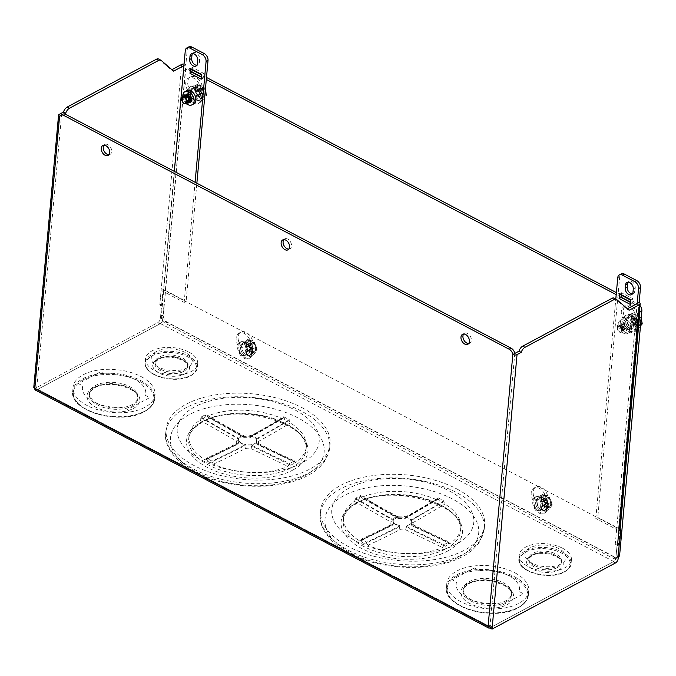 <?xml version="1.0" encoding="UTF-8"?>
<svg xmlns="http://www.w3.org/2000/svg" width="676" height="676" viewBox="0 0 676 676"><rect width="100%" height="100%" fill="white"/><g stroke="black" fill="none" stroke-linecap="round" stroke-linejoin="round"><path stroke-width="0.51" stroke-dasharray="3.38 2.54" d="M468.705 343.493A5.611 3.752 -118.2 0 0 469.803 343.188A5.611 3.752 -118.2 0 0 471.214 338.482A5.611 3.752 -118.2 0 0 467.589 333.479A5.611 3.752 -118.2 0 0 464.497 333.293A5.611 3.752 -118.2 0 0 463.635 334.045M109.013 154.686A5.611 3.752 -118.2 0 0 110.12 154.381A5.611 3.752 -118.2 0 0 111.532 149.675A5.611 3.752 -118.2 0 0 107.898 144.672A5.611 3.752 -118.2 0 0 104.814 144.495A5.611 3.752 -118.2 0 0 103.952 145.239M288.855 249.089A5.611 3.752 -118.2 0 0 289.962 248.785A5.611 3.752 -118.2 0 0 291.373 244.078A5.611 3.752 -118.2 0 0 287.739 239.076A5.611 3.752 -118.2 0 0 284.655 238.898A5.611 3.752 -118.2 0 0 283.793 239.642M193.851 103.859A7.487 5.002 61.8 0 1 189.736 103.622A7.487 5.002 61.8 0 1 184.894 96.947A7.487 5.002 61.8 0 1 186.779 90.668M186.982 104.036A7.487 5.002 61.8 0 1 182.824 96.186M626.449 319.545A7.487 5.002 -118.2 0 0 622.334 319.3A7.487 5.002 -118.2 0 0 620.45 325.579A7.487 5.002 -118.2 0 0 625.292 332.254A7.487 5.002 -118.2 0 0 629.407 332.491A7.487 5.002 -118.2 0 0 631.291 326.212A7.487 5.002 -118.2 0 0 626.449 319.545M623.449 333.234A7.487 5.002 61.8 0 1 618.608 326.567A7.487 5.002 61.8 0 1 620.492 320.289A7.487 5.002 61.8 0 1 624.607 320.525A7.487 5.002 61.8 0 1 629.449 327.201A7.487 5.002 61.8 0 1 627.565 333.479A7.487 5.002 61.8 0 1 623.449 333.234M161.758 303.718L163.051 289.582L161.082 290.638L159.798 304.775L161.758 303.718L164.006 304.901L162.637 319.993L615.895 557.92A2.991 1.589 -62.3 0 1 613.707 561.511L492.289 626.601L613.208 561.773L615.456 562.956M538.062 502.42A4.487 3 -118.2 0 0 534.344 504.457A4.487 3 -118.2 0 0 537.369 510.042A4.487 3 -118.2 0 0 541.087 507.997A4.487 3 -118.2 0 0 538.062 502.42M243.014 347.54A4.487 3 -118.2 0 0 239.287 349.576A4.487 3 -118.2 0 0 242.312 355.162A4.487 3 -118.2 0 0 246.039 353.117A4.487 3 -118.2 0 0 243.014 347.54M163.051 289.582L619.647 529.257M619.52 544.003L617.273 542.828L615.895 557.92M35.389 390.111A2.991 1.589 117.7 0 0 36.546 390.001L160.44 323.584A2.991 1.589 117.7 0 0 162.637 319.993M474.282 567.975L452.202 579.814L456.528 582.078A31.806 16.613 5.2 0 0 497.054 603.355L501.381 605.628L523.461 593.79L519.134 591.517A31.806 16.613 5.2 0 0 478.608 570.248L474.282 567.975M104.873 374.065L100.547 371.792L78.467 383.63L82.793 385.903A31.806 16.613 5.2 0 0 123.319 407.172L127.637 409.445L149.717 397.606L145.399 395.333A31.806 16.613 5.2 0 0 104.873 374.065M530.026 547.78A20.576 10.748 5.2 0 0 531.987 563.125A20.576 10.748 5.2 0 0 560.936 564.004A20.576 10.748 5.2 0 0 558.976 548.658A20.576 10.748 5.2 0 0 530.026 547.78M349.238 488.021A71.276 37.239 5.2 0 0 356.032 541.172A71.276 37.239 5.2 0 0 456.3 544.222A71.276 37.239 5.2 0 0 449.506 491.072A71.276 37.239 5.2 0 0 349.238 488.021M194.688 406.893A71.276 37.239 5.2 0 0 201.482 460.043A71.276 37.239 5.2 0 0 301.75 463.094A71.276 37.239 5.2 0 0 294.956 409.943A71.276 37.239 5.2 0 0 194.688 406.893M156.291 351.605A20.576 10.748 5.2 0 0 158.252 366.95A20.576 10.748 5.2 0 0 187.201 367.829A20.576 10.748 5.2 0 0 185.241 352.483A20.576 10.748 5.2 0 0 156.291 351.605M488.08 626.432L490.041 625.385L492.289 626.559M637.181 303.541L616.622 529.426L595.826 518.509L597.787 517.453L619.706 276.636A5.611 3.752 61.8 0 1 621.269 273.907M595.826 518.509L615.802 299.02M632.406 293.916A5.146 3.439 -118.2 0 0 633.513 293.637A5.146 3.439 -118.2 0 0 634.95 291.128L635.237 287.951A5.146 3.439 -118.2 0 0 633.235 282.678A5.146 3.439 -118.2 0 0 628.942 281.393A5.146 3.439 -118.2 0 0 628.097 282.162M624.379 323.069A4.487 3 61.8 0 1 627.404 328.654A4.487 3 61.8 0 1 623.686 330.699A4.487 3 61.8 0 1 620.661 325.114A4.487 3 61.8 0 1 624.379 323.069M630.328 304.437L632.288 303.38L632.719 298.615L621.481 292.716L621.303 294.702M621.481 292.716L619.52 293.773M632.719 298.615L630.759 299.671M630.505 302.451L632.288 303.38M628.181 321.032A4.487 3 -118.2 0 0 624.463 323.077A4.487 3 -118.2 0 0 627.489 328.654A4.487 3 -118.2 0 0 631.207 326.618A4.487 3 -118.2 0 0 628.181 321.032M619.605 529.697A2.991 1.563 5.2 0 0 618.582 528.37L597.787 517.453M614.112 298.133A5.611 2.974 -62.3 0 1 614.408 298.336L626.88 309.059L627.413 308.771M626.88 309.059L629.128 310.242M616.622 529.426L615.278 544.197L617.239 543.141L615.954 557.286A3.743 1.986 -62.3 0 1 613.208 561.773M62.707 114.236A5.611 3.752 -118.2 0 0 61.533 115.503L36.665 388.725L489.923 626.652L514.791 353.43M617.239 543.141L619.208 544.172M615.278 544.197L617.526 545.38M184.058 64.059A2.991 1.563 -174.8 0 1 185.883 64.558L165.324 290.443A2.991 1.563 5.2 0 0 161.116 290.317L159.773 305.087L161.733 304.039L160.449 318.176A3.743 1.986 -62.3 0 1 157.702 322.672L34.814 388.548L36.783 387.458L34.535 386.275A2.991 1.563 5.2 0 0 33.8 387.187M174.298 171.366L163.364 291.5L184.159 302.417L186.12 301.361L196.868 183.221M184.159 302.417L195.085 182.283M188.807 46.898A5.611 3.752 -118.2 0 0 187.244 49.627L185.883 64.558L183.923 65.614M192.533 53.531A5.146 3.439 61.8 0 1 193.387 52.762A5.146 3.439 61.8 0 1 197.671 54.046A5.146 3.439 61.8 0 1 199.682 59.319L199.395 62.496A5.146 3.439 61.8 0 1 197.958 65.006A5.146 3.439 61.8 0 1 196.843 65.285M192.626 92.401A4.487 3 61.8 0 1 195.651 97.986A4.487 3 61.8 0 1 191.925 100.023A4.487 3 61.8 0 1 188.9 94.446A4.487 3 61.8 0 1 192.626 92.401M192.204 69.467L192.39 67.473L203.628 73.38L203.197 78.146L201.414 77.208M165.324 290.443L186.12 301.361M201.228 79.193L203.197 78.146M190.429 68.529L192.39 67.473M201.668 74.428L203.628 73.38M190.531 102.237A4.487 3 61.8 0 1 188.122 102.059A4.487 3 61.8 0 1 185.283 98.299A4.487 3 61.8 0 1 186.069 94.479M173.614 71.141L171.366 69.958L171.907 69.67M158.598 59.023A5.611 2.974 -62.3 0 1 158.902 59.234L171.366 69.958M34.358 388.21L59.285 114.329M163.364 291.5L162.02 306.27L163.981 305.222L162.696 319.359A3.743 1.986 -62.3 0 1 159.95 323.846L36.546 390.001L34.822 389.089M163.981 305.222L161.733 304.039M162.02 306.27L159.773 305.087M59.564 116.559L64.423 113.957M192.161 69.941L190.15 68.884A5.611 3.752 -118.2 0 0 187.066 68.698A5.611 3.752 -118.2 0 0 185.503 71.436L163.33 315.109A5.611 3.752 -118.2 0 0 167.107 322.089L615.033 557.21A5.611 3.752 -118.2 0 0 618.117 557.396A5.611 3.752 -118.2 0 0 618.312 557.278M191.984 71.926L188.19 69.932A5.611 3.752 -118.2 0 0 185.106 69.755A5.611 3.752 -118.2 0 0 183.542 72.484L161.361 316.165A5.611 3.752 -118.2 0 0 165.147 323.145L613.064 558.266A5.611 3.752 -118.2 0 0 616.157 558.444A5.611 3.752 -118.2 0 0 617.72 555.714L620.027 530.28M639.631 309.633A5.611 3.752 -118.2 0 0 636.108 305.053L630.539 302.13M621.075 297.161L616.208 294.609M206.315 79.447L201.44 76.887M639.995 305.594A5.611 3.752 -118.2 0 0 638.076 304.006L630.716 300.144M621.261 295.175L616.385 292.615M206.493 77.461L201.625 74.901M626.153 319.334L625.934 321.768A5.146 3.439 -118.2 0 0 629.398 328.164A5.146 3.439 -118.2 0 0 633.657 325.824L633.877 323.39A9.819 6.566 -118.2 0 0 635.305 322.917A9.819 6.566 -118.2 0 0 636.446 311.163A9.819 6.566 -118.2 0 0 626.027 305.603A9.819 6.566 -118.2 0 0 626.153 319.334L624.193 320.39A9.819 6.566 61.8 0 1 624.058 306.659A9.819 6.566 61.8 0 1 634.485 312.211A9.819 6.566 61.8 0 1 633.344 323.973A9.819 6.566 61.8 0 1 631.916 324.446L631.697 326.871A5.146 3.439 61.8 0 1 627.438 329.212A5.146 3.439 61.8 0 1 623.973 322.815L624.193 320.39M633.877 323.39L631.916 324.446M536.034 500.722L535.814 503.147A5.146 3.439 -118.2 0 0 539.287 509.543A5.146 3.439 -118.2 0 0 543.546 507.203L543.766 504.778A9.819 6.566 -118.2 0 0 545.186 504.304A9.819 6.566 -118.2 0 0 546.335 492.542A9.819 6.566 -118.2 0 0 535.907 486.99A9.819 6.566 -118.2 0 0 536.034 500.722L534.074 501.769A9.819 6.566 61.8 0 1 533.947 488.038A9.819 6.566 61.8 0 1 544.374 493.598A9.819 6.566 61.8 0 1 543.225 505.352A9.819 6.566 61.8 0 1 541.806 505.825L541.586 508.259A5.146 3.439 61.8 0 1 537.319 510.6A5.146 3.439 61.8 0 1 533.854 504.203L534.074 501.769M543.766 504.778L541.806 505.825M240.986 345.842L240.766 348.267A5.146 3.439 -118.2 0 0 244.23 354.663A5.146 3.439 -118.2 0 0 248.489 352.323L248.709 349.898A9.819 6.566 -118.2 0 0 250.137 349.424A9.819 6.566 -118.2 0 0 251.278 337.662A9.819 6.566 -118.2 0 0 240.85 332.11A9.819 6.566 -118.2 0 0 240.986 345.842L239.017 346.889A9.819 6.566 61.8 0 1 238.89 333.158A9.819 6.566 61.8 0 1 249.317 338.718A9.819 6.566 61.8 0 1 248.168 350.472A9.819 6.566 61.8 0 1 246.748 350.954L246.529 353.379A5.146 3.439 61.8 0 1 242.27 355.72A5.146 3.439 61.8 0 1 238.797 349.323L239.017 346.889M248.709 349.898L246.748 350.954M190.598 90.702L190.37 93.136A5.146 3.439 -118.2 0 0 193.843 99.533A5.146 3.439 -118.2 0 0 198.102 97.192L198.321 94.758A9.819 6.566 -118.2 0 0 199.75 94.285A9.819 6.566 -118.2 0 0 200.89 82.531A9.819 6.566 -118.2 0 0 190.463 76.971A9.819 6.566 -118.2 0 0 190.598 90.702L188.629 91.759A9.819 6.566 61.8 0 1 188.503 78.027A9.819 6.566 61.8 0 1 198.93 83.579A9.819 6.566 61.8 0 1 197.781 95.341A9.819 6.566 61.8 0 1 196.361 95.815L196.141 98.24A5.146 3.439 61.8 0 1 191.874 100.58A5.146 3.439 61.8 0 1 188.41 94.184L188.629 91.759M198.321 94.758L196.361 95.815M620.137 326.102C623.399 329.922 623.213 331.933 619.588 332.136L617.94 330.539L617.213 328.604L618.337 324.843A4.487 3 -118.2 0 0 617.627 325.486L617.18 328.375L619.951 332.448C623.678 332.507 623.965 330.437 620.813 326.229L617.746 326.331L617.94 330.539M618.337 324.843L621.624 325.317L623.492 322.452L623.314 323.669L622.376 323.889L625.123 330.184L621.396 324.412L624.142 330.708L620.416 324.936L623.162 331.232L619.436 325.469L622.173 331.755L620.982 326.339C618.295 325.215 617.146 326.263 617.534 329.482M623.314 323.669L622.258 323.956L624.996 330.243L621.278 324.48L624.016 330.767L620.289 325.004L623.035 331.299L619.309 325.528L622.055 331.823L620.864 326.407L621.624 325.317M629.195 327.083L632.702 325.198L629.863 317.635L626.356 319.511L629.195 327.083L634.713 329.972L638.862 328.021L640.459 326.331M632.702 325.198L638.862 328.021L634.713 329.972L638.609 325.942L640.595 324.877M629.863 317.635L629.939 316.841L626.432 318.717L630.328 314.686L635.837 317.585L638.676 325.148L640.662 324.083M635.947 325.401A6.084 4.064 -118.2 0 0 639.293 325.604A6.084 4.064 -118.2 0 0 640.823 320.5A6.084 4.064 -118.2 0 0 636.893 315.075A6.084 4.064 -118.2 0 0 633.547 314.881A6.084 4.064 -118.2 0 0 632.018 319.985A6.084 4.064 -118.2 0 0 635.947 325.401M636.648 315.21A6.084 4.064 61.8 0 1 640.578 320.627A6.084 4.064 61.8 0 1 639.048 325.731A6.084 4.064 61.8 0 1 635.702 325.536A6.084 4.064 61.8 0 1 631.773 320.111A6.084 4.064 61.8 0 1 633.302 315.016A6.084 4.064 61.8 0 1 636.648 315.21M641.144 318.81L639.918 316.419L636.412 318.303M635.837 317.585L639.352 315.7L639.918 316.419M629.939 316.841L633.192 312.887L629.677 314.771L633.835 312.811L639.175 315.472L640.223 316.79M635.744 322.089L636.868 322.672L639.327 321.362L638.203 320.77L635.744 322.089L634.485 319.756L636.936 318.447L638.203 320.77M639.209 322.629L636.758 323.948L635.634 323.356L638.085 322.038L639.209 322.629L639.327 321.362M638.085 322.038L637.054 321.979L634.08 324.21L634.603 323.297L635.634 323.356M634.08 324.21L633.961 325.477L636.42 324.159L636.53 322.891M635.296 323.576L632.837 324.886L632.956 323.618L635.406 322.3L635.296 323.576L636.42 324.159M635.406 322.3L634.147 319.976L631.697 321.294L632.956 323.618M631.697 321.294L630.573 320.703L633.023 319.385L634.147 319.976M636.936 318.447L637.054 317.171L635.93 316.579L635.812 317.855L632.837 320.078L631.815 320.018L635.296 318.768L635.812 317.855M634.265 318.709L633.142 318.117L633.023 319.385M633.142 318.117L630.691 319.427L631.815 320.018M633.361 319.165L633.48 317.897L634.603 318.489L634.485 319.756M635.93 316.579L633.48 317.897M637.054 317.171L634.603 318.489M632.668 316.588A7.014 4.69 -118.2 0 0 628.815 316.36A7.014 4.69 -118.2 0 0 627.049 322.241A7.014 4.69 -118.2 0 0 631.587 328.502A7.014 4.69 -118.2 0 0 635.44 328.722A7.014 4.69 -118.2 0 0 637.206 322.841A7.014 4.69 -118.2 0 0 632.668 316.588M630.421 329.127A7.014 4.69 61.8 0 1 625.883 322.866A7.014 4.69 61.8 0 1 627.649 316.985A7.014 4.69 61.8 0 1 631.502 317.213A7.014 4.69 61.8 0 1 636.04 323.466A7.014 4.69 61.8 0 1 634.274 329.347A7.014 4.69 61.8 0 1 630.421 329.127M631.68 315.303A9.261 6.185 -118.2 0 0 626.584 315.008A9.261 6.185 -118.2 0 0 624.252 322.773A9.261 6.185 -118.2 0 0 630.243 331.029A9.261 6.185 -118.2 0 0 635.339 331.333A9.261 6.185 -118.2 0 0 637.671 323.559A9.261 6.185 -118.2 0 0 631.68 315.303M630.514 315.929A9.261 6.185 -118.2 0 0 625.418 315.633A9.261 6.185 -118.2 0 0 623.086 323.398A9.261 6.185 -118.2 0 0 629.077 331.654A9.261 6.185 -118.2 0 0 634.173 331.95A9.261 6.185 -118.2 0 0 636.505 324.184A9.261 6.185 -118.2 0 0 630.514 315.929M193.64 98.451L197.147 96.567L203.307 99.38L199.8 101.265L203.307 99.38L206.56 95.434L206.645 94.437L206.56 95.443L203.054 97.31L199.158 101.341L193.066 97.733L190.801 90.88L194.308 89.004L196.572 95.848L193.066 97.733M197.147 96.567L196.572 95.848M194.308 89.004L194.384 88.21L190.869 90.085L194.764 86.055L200.282 88.953L203.121 96.516L206.628 94.64L204.363 87.787L200.856 89.671M200.392 96.769A6.084 4.064 -118.2 0 0 203.738 96.964A6.084 4.064 -118.2 0 0 205.267 91.868A6.084 4.064 -118.2 0 0 201.33 86.444A6.084 4.064 -118.2 0 0 197.992 86.249A6.084 4.064 -118.2 0 0 196.463 91.353A6.084 4.064 -118.2 0 0 200.392 96.769M201.085 86.579A6.084 4.064 61.8 0 1 205.022 91.995A6.084 4.064 61.8 0 1 203.493 97.099A6.084 4.064 61.8 0 1 200.147 96.905A6.084 4.064 61.8 0 1 196.217 91.48A6.084 4.064 61.8 0 1 197.747 86.384A6.084 4.064 61.8 0 1 201.085 86.579M204.667 88.15L203.62 86.841L204.667 88.15M200.282 88.953L203.789 87.069L198.279 84.179L194.384 88.21M198.279 84.179L194.122 86.139L198.279 84.179M200.189 93.457L201.313 94.04L203.763 92.73L202.639 92.139L200.189 93.457L198.93 91.125L201.38 89.815L202.639 92.139M203.653 93.998L201.194 95.316L200.071 94.724L202.53 93.406L203.653 93.998L203.763 92.73M202.53 93.406L201.499 93.347L200.975 94.26L198.524 95.578L199.048 94.665L200.071 94.724M198.524 95.578L198.406 96.845L200.856 95.527L200.975 94.26M199.733 94.944L197.282 96.254L197.4 94.986L199.851 93.668L199.733 94.944L200.856 95.527M199.851 93.668L198.592 91.344L196.141 92.663L197.4 94.986M196.141 92.663L195.018 92.071L197.468 90.753L198.592 91.344M201.38 89.815L201.499 88.539L200.375 87.948L200.257 89.224L197.282 91.446L196.251 91.387L199.733 90.136L200.257 89.224M198.71 90.069L197.586 89.486L197.468 90.753M197.586 89.486L195.127 90.795L196.251 91.387M197.806 90.533L197.916 89.266L199.04 89.857L198.93 91.125M200.375 87.948L197.916 89.266M201.499 88.539L199.04 89.857M181.616 99.744L183.272 102.972M185.427 97.707C182.74 96.584 181.59 97.631 181.971 100.851M189.939 102.456L185.494 98.375L187.928 93.82L190.125 92.375L190.345 93.449L187.759 95.037L185.739 97.944M185.739 97.978L187.379 100.707M186.246 104.036L183.323 96M187.979 103.513L183.965 100.606L184.303 95.468M188.959 102.98L184.945 100.082L185.283 94.944M197.113 87.956A7.014 4.69 -118.2 0 0 193.251 87.728A7.014 4.69 -118.2 0 0 191.485 93.609A7.014 4.69 -118.2 0 0 196.023 99.871A7.014 4.69 -118.2 0 0 199.885 100.09A7.014 4.69 -118.2 0 0 201.651 94.209A7.014 4.69 -118.2 0 0 197.113 87.956M194.857 100.496A7.014 4.69 61.8 0 1 190.319 94.234A7.014 4.69 61.8 0 1 192.085 88.353A7.014 4.69 61.8 0 1 195.947 88.581A7.014 4.69 61.8 0 1 200.485 94.834A7.014 4.69 61.8 0 1 198.719 100.716A7.014 4.69 61.8 0 1 194.857 100.496M196.116 86.672A9.261 6.185 -118.2 0 0 191.029 86.376A9.261 6.185 -118.2 0 0 188.697 94.141A9.261 6.185 -118.2 0 0 194.688 102.397A9.261 6.185 -118.2 0 0 199.775 102.693A9.261 6.185 -118.2 0 0 202.107 94.927A9.261 6.185 -118.2 0 0 196.116 86.672M194.95 87.297A9.261 6.185 -118.2 0 0 189.863 87.001A9.261 6.185 -118.2 0 0 187.531 94.767A9.261 6.185 -118.2 0 0 193.522 103.022A9.261 6.185 -118.2 0 0 198.617 103.318A9.261 6.185 -118.2 0 0 200.941 95.553A9.261 6.185 -118.2 0 0 194.95 87.297M552.005 505.445L552.089 504.448L551.996 505.462L548.49 507.33L544.602 511.36L548.751 509.4L552.005 505.445M539.085 508.462L542.591 506.586L548.751 509.4L544.602 511.36L538.51 507.744L536.313 500.105L539.566 496.15L543.073 494.274L539.828 498.22L536.313 500.105M542.591 506.586L542.017 505.868L538.51 507.744M536.245 500.899L539.752 499.015L542.017 505.868M539.752 499.015L539.828 498.22M545.836 506.789A6.084 4.064 -118.2 0 0 549.174 506.983A6.084 4.064 -118.2 0 0 550.712 501.879A6.084 4.064 -118.2 0 0 546.774 496.463A6.084 4.064 -118.2 0 0 543.436 496.268A6.084 4.064 -118.2 0 0 541.898 501.364A6.084 4.064 -118.2 0 0 545.836 506.789M546.529 496.598A6.084 4.064 61.8 0 1 550.467 502.014A6.084 4.064 61.8 0 1 548.929 507.118A6.084 4.064 61.8 0 1 545.591 506.915A6.084 4.064 61.8 0 1 541.653 501.499A6.084 4.064 61.8 0 1 543.191 496.395A6.084 4.064 61.8 0 1 546.529 496.598M548.566 506.535L546.301 499.682L549.808 497.806L552.072 504.651L548.566 506.535M550.103 498.17L549.064 496.86L550.103 498.17M543.715 494.19L549.233 497.088L545.726 498.972L540.208 496.074L543.073 494.274M545.633 503.468L546.757 504.059L549.208 502.741L548.084 502.158L545.633 503.468L544.374 501.144L546.825 499.826L548.084 502.158M549.089 504.017L546.639 505.327L545.515 504.744L547.966 503.426L549.089 504.017L549.208 502.741M547.966 503.426L546.943 503.367L543.969 505.589L544.484 504.676L545.515 504.744M543.969 505.589L543.85 506.865L546.301 505.547L546.419 504.279M545.177 504.955L542.727 506.273L542.845 504.997L545.295 503.688L545.177 504.955L546.301 505.547M545.295 503.688L544.036 501.364L541.586 502.674L542.845 504.997M540.572 500.815L541.696 501.406L544.155 500.088L543.031 499.496L540.572 500.815M544.155 500.088L545.177 500.147L545.701 499.234L542.727 501.465L541.696 501.406M543.25 500.553L543.36 499.285L544.484 499.868L546.943 498.558L545.819 497.967L545.701 499.234M545.819 497.967L543.36 499.285M546.825 499.826L546.943 498.558M543.031 499.496L542.913 500.772L544.036 501.364M542.558 497.967A7.014 4.69 -118.2 0 0 538.696 497.747A7.014 4.69 -118.2 0 0 536.93 503.628A7.014 4.69 -118.2 0 0 541.468 509.881A7.014 4.69 -118.2 0 0 545.329 510.11A7.014 4.69 -118.2 0 0 547.095 504.228A7.014 4.69 -118.2 0 0 542.558 497.967M540.301 510.507A7.014 4.69 61.8 0 1 535.764 504.254A7.014 4.69 61.8 0 1 537.53 498.373A7.014 4.69 61.8 0 1 541.392 498.592A7.014 4.69 61.8 0 1 545.929 504.845A7.014 4.69 61.8 0 1 544.163 510.735A7.014 4.69 61.8 0 1 540.301 510.507M541.56 496.691A9.261 6.185 -118.2 0 0 536.474 496.387A9.261 6.185 -118.2 0 0 534.141 504.161A9.261 6.185 -118.2 0 0 540.132 512.416A9.261 6.185 -118.2 0 0 545.219 512.712A9.261 6.185 -118.2 0 0 547.552 504.947A9.261 6.185 -118.2 0 0 541.56 496.691M540.394 497.316A9.261 6.185 -118.2 0 0 535.308 497.012A9.261 6.185 -118.2 0 0 532.975 504.786A9.261 6.185 -118.2 0 0 538.966 513.042A9.261 6.185 -118.2 0 0 544.053 513.337A9.261 6.185 -118.2 0 0 546.385 505.572A9.261 6.185 -118.2 0 0 540.394 497.316M244.028 353.582L247.534 351.706L253.694 354.52L250.188 356.404L253.694 354.52L256.948 350.565L257.032 349.568L256.948 350.582L253.441 352.45L249.545 356.48L243.453 352.864L241.188 346.019L244.695 344.135L246.96 350.988L243.453 352.864M247.534 351.706L246.96 350.988M244.695 344.135L244.771 343.34L241.264 345.225L244.509 341.27L248.016 339.394L244.771 343.34M250.779 351.909A6.084 4.064 -118.2 0 0 254.125 352.103A6.084 4.064 -118.2 0 0 255.655 347.008A6.084 4.064 -118.2 0 0 251.717 341.583A6.084 4.064 -118.2 0 0 248.379 341.388A6.084 4.064 -118.2 0 0 246.85 346.484A6.084 4.064 -118.2 0 0 250.779 351.909M251.472 341.718A6.084 4.064 61.8 0 1 255.41 347.134A6.084 4.064 61.8 0 1 253.88 352.238A6.084 4.064 61.8 0 1 250.534 352.044A6.084 4.064 61.8 0 1 246.605 346.619A6.084 4.064 61.8 0 1 248.134 341.515A6.084 4.064 61.8 0 1 251.472 341.718M253.508 351.655L257.015 349.771L254.751 342.926L251.244 344.802L253.441 352.45M255.055 343.29L254.007 341.98L255.055 343.29M248.667 339.31L254.176 342.208L250.669 344.092L245.151 341.194L248.016 339.394M250.458 349.864L252.917 348.546L251.886 348.486L248.912 350.709L249.436 349.796L250.458 349.864M248.912 350.709L248.793 351.985L251.252 350.667L251.362 349.399M250.128 350.075L247.669 351.393L247.788 350.117L250.238 348.808L250.128 350.075L251.252 350.667M250.238 348.808L248.979 346.484L246.529 347.794L247.788 350.117M246.529 347.794L245.405 347.202L247.855 345.892L248.979 346.484M245.515 345.935L246.639 346.526L249.098 345.208L247.974 344.616L245.515 345.935M249.098 345.208L250.12 345.267L250.644 344.354L247.669 346.585L246.639 346.526M250.576 348.588L251.7 349.179L254.151 347.861L253.027 347.278L250.576 348.588L249.317 346.264L251.768 344.946L253.027 347.278M251.768 344.946L251.886 343.678L250.762 343.087L250.644 344.354M247.974 344.616L247.855 345.892M252.917 348.546L254.041 349.137L254.151 347.861M250.762 343.087L248.303 344.405L249.436 344.997L249.317 346.264M251.886 343.678L249.436 344.997M247.5 343.087A7.014 4.69 -118.2 0 0 243.639 342.867A7.014 4.69 -118.2 0 0 241.873 348.748A7.014 4.69 -118.2 0 0 246.41 355.001A7.014 4.69 -118.2 0 0 250.272 355.23A7.014 4.69 -118.2 0 0 252.038 349.348A7.014 4.69 -118.2 0 0 247.5 343.087M245.253 355.627A7.014 4.69 61.8 0 1 240.715 349.374A7.014 4.69 61.8 0 1 242.473 343.493A7.014 4.69 61.8 0 1 246.334 343.712A7.014 4.69 61.8 0 1 250.872 349.974A7.014 4.69 61.8 0 1 249.106 355.855A7.014 4.69 61.8 0 1 245.253 355.627M246.503 341.811A9.261 6.185 -118.2 0 0 241.416 341.507A9.261 6.185 -118.2 0 0 239.084 349.281A9.261 6.185 -118.2 0 0 245.075 357.536A9.261 6.185 -118.2 0 0 250.162 357.832A9.261 6.185 -118.2 0 0 252.494 350.067A9.261 6.185 -118.2 0 0 246.503 341.811M245.346 342.436A9.261 6.185 -118.2 0 0 240.25 342.132A9.261 6.185 -118.2 0 0 237.918 349.906A9.261 6.185 -118.2 0 0 243.909 358.162A9.261 6.185 -118.2 0 0 249.005 358.457A9.261 6.185 -118.2 0 0 251.328 350.692A9.261 6.185 -118.2 0 0 245.346 342.436M160.66 369.307A16.368 8.551 -174.8 0 1 155.091 362.074A16.368 8.551 -174.8 0 1 164.995 355.238A16.368 8.551 -174.8 0 1 182.131 357.798A16.368 8.551 -174.8 0 1 187.7 365.04A16.368 8.551 -174.8 0 1 177.796 371.868A16.368 8.551 -174.8 0 1 160.66 369.307M188.781 352.027A26.187 13.681 -174.8 0 1 197.688 363.603A26.187 13.681 -174.8 0 1 181.844 374.529A26.187 13.681 -174.8 0 1 154.432 370.44A26.187 13.681 -174.8 0 1 145.526 358.855A26.187 13.681 -174.8 0 1 161.37 347.929A26.187 13.681 -174.8 0 1 188.781 352.027M534.395 565.491A16.368 8.551 -174.8 0 1 528.835 558.249A16.368 8.551 -174.8 0 1 538.738 551.422A16.368 8.551 -174.8 0 1 555.866 553.982A16.368 8.551 -174.8 0 1 561.435 561.224A16.368 8.551 -174.8 0 1 551.532 568.051A16.368 8.551 -174.8 0 1 534.395 565.491M562.517 548.202A26.187 13.681 -174.8 0 1 571.423 559.787A26.187 13.681 -174.8 0 1 555.579 570.713A26.187 13.681 -174.8 0 1 528.167 566.615A26.187 13.681 -174.8 0 1 519.261 555.038A26.187 13.681 -174.8 0 1 535.105 544.112A26.187 13.681 -174.8 0 1 562.517 548.202M83.258 379.811A40.433 21.125 -174.8 0 1 140.143 381.543A40.433 21.125 -174.8 0 1 143.996 411.692A40.433 21.125 -174.8 0 1 87.111 409.969A40.433 21.125 -174.8 0 1 83.258 379.811M97.741 403.656A24.319 12.709 -174.8 0 1 89.46 392.908A24.319 12.709 -174.8 0 1 104.18 382.76A24.319 12.709 -174.8 0 1 129.631 386.562A24.319 12.709 -174.8 0 1 137.904 397.319A24.319 12.709 -174.8 0 1 123.184 407.467A24.319 12.709 -174.8 0 1 97.741 403.656M141.039 376.566A41.16 21.505 -174.8 0 1 155.041 394.759A41.16 21.505 -174.8 0 1 130.138 411.929A41.16 21.505 -174.8 0 1 87.069 405.499A41.16 21.505 -174.8 0 1 73.067 387.297A41.16 21.505 -174.8 0 1 97.969 370.127A41.16 21.505 -174.8 0 1 141.039 376.566M456.993 575.994A40.433 21.125 -174.8 0 1 513.878 577.718A40.433 21.125 -174.8 0 1 517.731 607.876A40.433 21.125 -174.8 0 1 460.846 606.144A40.433 21.125 -174.8 0 1 456.993 575.994M471.476 599.84A24.319 12.709 -174.8 0 1 463.204 589.092A24.319 12.709 -174.8 0 1 477.915 578.943A24.319 12.709 -174.8 0 1 503.367 582.746A24.319 12.709 -174.8 0 1 511.639 593.494A24.319 12.709 -174.8 0 1 496.928 603.643A24.319 12.709 -174.8 0 1 471.476 599.84M514.782 572.741A41.16 21.505 -174.8 0 1 528.776 590.942A41.16 21.505 -174.8 0 1 503.873 608.113A41.16 21.505 -174.8 0 1 460.804 601.674A41.16 21.505 -174.8 0 1 446.802 583.481A41.16 21.505 -174.8 0 1 471.704 566.302A41.16 21.505 -174.8 0 1 514.782 572.741M302.045 407.696A82.311 43.011 -174.8 0 1 330.04 444.081A82.311 43.011 -174.8 0 1 280.236 478.431A82.311 43.011 -174.8 0 1 194.096 465.561A82.311 43.011 -174.8 0 1 166.093 429.167A82.311 43.011 -174.8 0 1 215.897 394.818A82.311 43.011 -174.8 0 1 302.045 407.696M207.608 461.294L210.413 462.773L211.96 461.919L212.027 461.125L206.408 458.176L207.608 461.294L206.417 458.92L205.876 459.849L204.955 459.722A58.93 30.792 -174.8 0 1 188.959 435.986A58.93 30.792 -174.8 0 1 199.902 420.176L201.161 417.852L202.166 418.757L201.076 417.819L201.144 417.024L206.053 414.396A931.629 622.52 -118.2 0 0 243.732 435.8L243.664 436.569L207.27 416.222A58.93 30.792 -174.8 0 1 281.884 418.486L283.033 418.478L283.54 417.582L284.866 419.88L283.692 416.746A928.824 491.917 -62.3 0 1 250.526 436.003L250.458 436.78L243.664 436.569L243.875 437.034L206.442 416.23L243.664 437.389M206.053 414.396L204.625 417.438L202.166 418.757M204.625 417.438L205.977 415.182M283.692 416.746L289.311 419.695L289.235 420.497L287.68 421.351L284.866 419.88M289.311 419.695A928.824 491.917 -62.3 0 1 256.145 438.952L253.855 437.195L250.526 436.003M243.732 435.8L238.822 438.428L238.332 440.414L239.22 442.805L239.287 442.028L241.585 443.777L244.906 444.977A928.824 491.917 -62.3 0 1 212.027 461.125M241.636 443.202A9.354 4.884 -174.8 0 1 238.451 439.07A9.354 4.884 -174.8 0 1 244.112 435.167A9.354 4.884 -174.8 0 1 253.906 436.628A9.354 4.884 -174.8 0 1 257.083 440.769A9.354 4.884 -174.8 0 1 251.421 444.673A9.354 4.884 -174.8 0 1 241.636 443.202M283.616 417.548L249.664 437.211A11.247 5.873 5.2 0 0 243.875 437.034M250.458 436.78L249.664 437.211A931.612 493.395 117.7 0 0 281.884 418.486M243.681 437.389L249.664 437.211M201.144 417.024A931.629 622.52 -118.2 0 0 238.822 438.428M201.076 417.819L238.755 439.197L238.332 440.414L238.451 439.07M238.755 439.197L236.499 440.989L199.902 420.176M236.499 440.989A11.247 5.873 5.2 0 0 236.896 444.056L238.442 443.853L239.22 442.805C234.099 445.535 219.911 452.776 206.417 458.92L206.341 458.97M239.287 442.028A928.824 491.917 -62.3 0 1 206.408 458.176M213.405 464.158A931.612 493.395 -62.3 0 0 245.337 448.492L244.839 445.754L251.633 445.966L251.7 445.188L256.61 442.56A931.629 622.52 -118.2 0 0 294.567 460.855L289.666 463.491L288.01 466.423A58.93 30.792 -174.8 0 1 213.405 464.158L212.036 461.869L244.839 445.754L244.906 444.977M251.7 445.188A931.629 622.52 -118.2 0 0 289.666 463.491M289.59 464.277L290.663 465.206L291.897 464.556L293.114 463.897L294.499 461.649L261.68 445.957L256.542 443.329L256.61 442.56M257.252 444.521L256.077 439.73L289.159 420.531L290.325 422.923A58.93 30.792 -174.8 0 1 306.329 446.667A58.93 30.792 -174.8 0 1 295.387 462.477L257.252 444.521L294.406 461.598L293.114 463.897M256.145 438.952L256.964 442.112L257.083 440.769M211.96 461.919L210.413 462.773M245.337 448.492A11.247 5.873 5.2 0 0 251.134 448.67L251.633 445.966L290.663 465.206M294.499 461.649L294.567 460.855M258.502 444.715A11.247 5.873 5.2 0 0 258.114 441.648L256.415 440.718M289.235 420.497L287.68 421.351M456.596 488.816A82.311 43.011 -174.8 0 1 484.599 525.21A82.311 43.011 -174.8 0 1 434.786 559.559A82.311 43.011 -174.8 0 1 348.647 546.681A82.311 43.011 -174.8 0 1 320.652 510.295A82.311 43.011 -174.8 0 1 370.456 475.946A82.311 43.011 -174.8 0 1 456.596 488.816M362.159 542.422L360.967 540.048L360.426 540.969L359.505 540.851A58.93 30.792 -174.8 0 1 343.509 517.115A58.93 30.792 -174.8 0 1 354.452 501.305L355.72 498.981L356.717 499.885L355.627 498.947L355.703 498.153L360.604 495.525A931.629 622.52 -118.2 0 0 398.282 516.929L393.381 519.557L392.883 521.542L393.77 523.934L393.838 523.156A928.824 491.917 -62.3 0 1 360.959 539.304L362.159 542.422L364.972 543.901L365.944 543.986L366.586 542.997L365.995 543.96L364.972 543.901M360.604 495.525L359.176 498.567L356.717 499.885M359.176 498.567L360.621 496.353L361.829 497.35A58.93 30.792 -174.8 0 1 436.434 499.615L437.592 499.606L438.09 498.711L439.417 501.009L438.242 497.874A928.824 491.917 -62.3 0 1 405.085 517.132L405.008 517.909L398.215 517.698L360.536 496.311M398.215 518.517L360.992 497.359L398.426 518.162L398.282 516.929M438.242 497.874L443.862 500.823L443.786 501.626L442.231 502.479L439.417 501.009M443.862 500.823A928.824 491.917 -62.3 0 1 410.704 520.081L408.405 518.323L405.085 517.132M355.627 498.947L393.305 520.326L392.883 521.542L393.01 520.199A9.354 4.884 -174.8 0 1 398.671 516.295A9.354 4.884 -174.8 0 1 408.456 517.757A9.354 4.884 -174.8 0 1 411.633 521.897A9.354 4.884 -174.8 0 1 405.98 525.801A9.354 4.884 -174.8 0 1 396.187 524.331A9.354 4.884 -174.8 0 1 393.01 520.199M393.838 523.156L396.136 524.897L399.457 526.105A928.824 491.917 -62.3 0 1 366.586 542.253L360.959 539.304M438.166 498.668L404.223 518.34A11.247 5.873 5.2 0 0 398.426 518.162L398.215 517.698L398.426 518.162M405.008 517.909L404.223 518.34A931.612 493.395 117.7 0 0 436.434 499.615M398.232 518.517L404.223 518.34M355.703 498.153A931.629 622.52 -118.2 0 0 393.381 519.557M393.305 520.326L391.049 522.117L354.452 501.305M391.049 522.117A11.247 5.873 5.2 0 0 391.446 525.184L392.993 524.982L393.77 523.934C388.649 526.663 374.462 533.905 360.967 540.048L360.891 540.099M367.955 545.287A931.612 493.395 -62.3 0 0 399.896 529.621L399.389 526.874L406.183 527.086L406.259 526.317L411.16 523.68A931.629 622.52 -118.2 0 0 449.126 541.983L444.216 544.619L442.56 547.552A58.93 30.792 -174.8 0 1 367.955 545.287L366.586 542.997L399.389 526.874L399.457 526.105M406.259 526.317A931.629 622.52 -118.2 0 0 444.216 544.619M444.14 545.405L445.214 546.335L446.456 545.684L447.664 545.025L449.05 542.777L416.239 527.086L411.092 524.458L411.16 523.68M411.811 525.649L410.628 520.858L443.709 501.66L444.884 504.051A58.93 30.792 -174.8 0 1 460.88 527.795A58.93 30.792 -174.8 0 1 449.937 543.597L411.811 525.649L448.965 542.727L447.664 545.025M410.704 520.081L411.515 523.232L411.633 521.897M366.51 543.048L366.586 542.253M399.896 529.621A11.247 5.873 5.2 0 0 405.685 529.798L406.183 527.086L445.214 546.335M449.05 542.777L449.126 541.983M413.061 525.843A11.247 5.873 5.2 0 0 412.664 522.768L410.966 521.847M443.786 501.626L442.231 502.479M160.44 323.584L613.707 561.511M36.665 388.725L489.923 626.652M619.706 276.636L617.746 277.692M634.95 291.128L632.99 292.184M633.277 289.007L635.237 287.951M618.582 528.37L639.141 302.485M614.408 298.336L616.656 299.519M618.202 558.46L615.954 557.286M187.244 49.627L185.275 50.683M181.667 64.431L161.116 290.317M199.395 62.496L197.426 63.552M197.722 60.375L199.682 59.319M158.902 59.234L161.15 60.409M159.95 323.846L157.702 322.672M160.449 318.176L162.696 319.359M161.361 316.165L163.33 315.109M183.542 72.484L185.503 71.436M188.19 69.932L190.15 68.884M636.108 305.053L638.076 304.006M618.489 555.292L617.72 555.714M613.064 558.266L615.033 557.21M165.147 323.145L167.107 322.089M641.608 323.576L641.685 323.01C642.242 320.348 640.671 317.441 636.961 314.281C633.049 313.436 631.105 314.501 631.147 317.475L634.671 325.393L641.363 324.463M632.136 324.48L628.621 326.364M195.592 88.843C195.034 91.505 196.615 94.412 200.316 97.564C204.236 98.409 206.172 97.352 206.129 94.378C206.687 91.716 205.107 88.809 201.406 85.649C197.485 84.804 195.55 85.869 195.592 88.843M187.835 94.505L187.759 95.037M541.037 498.863C540.479 501.516 542.059 504.423 545.76 507.583C549.681 508.428 551.616 507.363 551.574 504.389C552.131 501.736 550.551 498.82 546.85 495.669C542.929 494.824 540.994 495.888 541.037 498.863M245.98 343.983C245.422 346.636 247.002 349.543 250.711 352.703C254.624 353.548 256.559 352.483 256.517 349.509C257.074 346.856 255.503 343.949 251.793 340.788C247.872 339.943 245.937 341.008 245.98 343.983M184.97 373.836A18.438 9.633 5.2 0 0 183.213 360.088A18.438 9.633 5.2 0 0 157.271 359.302A18.438 9.633 5.2 0 0 159.029 373.051A18.438 9.633 5.2 0 0 184.97 373.836M183.559 371.445A16.368 8.551 5.2 0 0 187.565 366.476A16.368 8.551 5.2 0 0 181.996 359.235A16.368 8.551 5.2 0 0 158.97 358.542A16.368 8.551 5.2 0 0 154.965 363.511A16.368 8.551 5.2 0 0 160.533 370.744A16.368 8.551 5.2 0 0 183.559 371.445M190.928 375.366A26.187 13.681 5.2 0 0 197.341 367.414A26.187 13.681 5.2 0 0 188.435 355.838A26.187 13.681 5.2 0 0 151.593 354.723A26.187 13.681 5.2 0 0 145.179 362.674A26.187 13.681 5.2 0 0 154.086 374.25A26.187 13.681 5.2 0 0 190.928 375.366M190.26 375.839A25.392 13.266 5.2 0 0 187.835 356.903A25.392 13.266 5.2 0 0 152.117 355.821A25.392 13.266 5.2 0 0 154.542 374.757A25.392 13.266 5.2 0 0 190.26 375.839M558.706 570.02A18.438 9.633 5.2 0 0 556.948 556.272A18.438 9.633 5.2 0 0 531.015 555.486A18.438 9.633 5.2 0 0 532.773 569.234A18.438 9.633 5.2 0 0 558.706 570.02M557.294 567.629A16.368 8.551 5.2 0 0 561.3 562.66A16.368 8.551 5.2 0 0 555.731 555.418A16.368 8.551 5.2 0 0 532.705 554.717A16.368 8.551 5.2 0 0 528.7 559.686A16.368 8.551 5.2 0 0 534.268 566.927A16.368 8.551 5.2 0 0 557.294 567.629M564.671 571.55A26.187 13.681 5.2 0 0 571.076 563.598A26.187 13.681 5.2 0 0 562.17 552.022A26.187 13.681 5.2 0 0 525.328 550.898A26.187 13.681 5.2 0 0 518.914 558.849A26.187 13.681 5.2 0 0 527.821 570.434A26.187 13.681 5.2 0 0 564.671 571.55M563.995 572.023A25.392 13.266 5.2 0 0 561.57 553.086A25.392 13.266 5.2 0 0 525.852 552.005A25.392 13.266 5.2 0 0 528.277 570.933A25.392 13.266 5.2 0 0 563.995 572.023M133.299 408.49A26.474 13.833 5.2 0 0 130.772 388.751A26.474 13.833 5.2 0 0 93.533 387.618A26.474 13.833 5.2 0 0 96.06 407.358A26.474 13.833 5.2 0 0 133.299 408.49M131.828 406.073A24.319 12.709 5.2 0 0 137.777 398.688A24.319 12.709 5.2 0 0 129.505 387.931A24.319 12.709 5.2 0 0 95.291 386.892A24.319 12.709 5.2 0 0 89.342 394.277A24.319 12.709 5.2 0 0 97.614 405.034A24.319 12.709 5.2 0 0 131.828 406.073M140.684 380.512A41.16 21.505 -174.8 0 1 154.686 398.713A41.16 21.505 -174.8 0 1 144.605 411.202A41.16 21.505 -174.8 0 1 86.705 409.445A41.16 21.505 -174.8 0 1 72.712 391.252A41.16 21.505 -174.8 0 1 82.785 378.754A41.16 21.505 -174.8 0 1 140.684 380.512M507.034 604.674A26.474 13.833 5.2 0 0 504.507 584.926A26.474 13.833 5.2 0 0 467.268 583.802A26.474 13.833 5.2 0 0 469.795 603.541A26.474 13.833 5.2 0 0 507.034 604.674M505.563 602.248A24.319 12.709 5.2 0 0 511.512 594.872A24.319 12.709 5.2 0 0 503.24 584.115A24.319 12.709 5.2 0 0 469.034 583.075A24.319 12.709 5.2 0 0 463.077 590.461A24.319 12.709 5.2 0 0 471.349 601.209A24.319 12.709 5.2 0 0 505.563 602.248M514.419 576.696A41.16 21.505 -174.8 0 1 528.421 594.888A41.16 21.505 -174.8 0 1 518.34 607.386A41.16 21.505 -174.8 0 1 460.449 605.628A41.16 21.505 -174.8 0 1 446.447 587.436A41.16 21.505 -174.8 0 1 456.52 574.938A41.16 21.505 -174.8 0 1 514.419 576.696M292.97 470.006A60.924 31.831 5.2 0 0 287.165 424.579A60.924 31.831 5.2 0 0 201.465 421.976A60.924 31.831 5.2 0 0 207.27 467.403A60.924 31.831 5.2 0 0 292.97 470.006M291.618 467.64A58.93 30.792 5.2 0 0 306.051 449.743A58.93 30.792 5.2 0 0 285.999 423.691A58.93 30.792 5.2 0 0 203.104 421.173A58.93 30.792 5.2 0 0 188.672 439.062A58.93 30.792 5.2 0 0 208.723 465.122A58.93 30.792 5.2 0 0 291.618 467.64M309.566 472.676A82.311 43.011 5.2 0 0 329.719 447.681A82.311 43.011 5.2 0 0 301.716 411.287A82.311 43.011 5.2 0 0 185.917 407.772A82.311 43.011 5.2 0 0 165.772 432.758A82.311 43.011 5.2 0 0 193.767 469.152A82.311 43.011 5.2 0 0 309.566 472.676M305.265 475.389A77.165 40.315 5.2 0 0 297.905 417.852A77.165 40.315 5.2 0 0 189.356 414.549A77.165 40.315 5.2 0 0 196.716 472.093A77.165 40.315 5.2 0 0 305.265 475.389M236.896 444.056A931.612 493.395 -62.3 0 1 204.955 459.722M251.134 448.67L288.01 466.423M258.114 441.648A931.612 493.395 117.7 0 0 290.325 422.923M447.52 551.134A60.924 31.831 5.2 0 0 441.715 505.707A60.924 31.831 5.2 0 0 356.015 503.105A60.924 31.831 5.2 0 0 361.821 548.532A60.924 31.831 5.2 0 0 447.52 551.134M446.168 548.768A58.93 30.792 5.2 0 0 460.601 530.871A58.93 30.792 5.2 0 0 440.549 504.82A58.93 30.792 5.2 0 0 357.655 502.302A58.93 30.792 5.2 0 0 343.231 520.19A58.93 30.792 5.2 0 0 363.274 546.25A58.93 30.792 5.2 0 0 446.168 548.768M464.116 553.805A82.311 43.011 5.2 0 0 484.269 528.809A82.311 43.011 5.2 0 0 456.266 492.415A82.311 43.011 5.2 0 0 340.476 488.9A82.311 43.011 5.2 0 0 320.323 513.887A82.311 43.011 5.2 0 0 348.326 550.281A82.311 43.011 5.2 0 0 464.116 553.805M459.815 556.517A77.165 40.315 5.2 0 0 452.455 498.981A77.165 40.315 5.2 0 0 343.907 495.677A77.165 40.315 5.2 0 0 351.267 553.221A77.165 40.315 5.2 0 0 459.815 556.517M391.446 525.184A931.612 493.395 -62.3 0 1 359.505 540.851M405.685 529.798L442.56 547.552M412.664 522.768A931.612 493.395 117.7 0 0 444.884 504.051M467.843 344.245L469.803 343.188M108.152 155.438L110.12 154.381M287.993 249.841L289.962 248.785M622.334 319.3L620.492 320.289M631.553 294.685L633.513 293.637M626.982 282.441L628.942 281.393M629.407 332.491L627.565 333.479M195.998 66.054L197.958 65.006M191.426 53.81L193.387 52.762M282.695 239.946L284.655 238.898M102.853 145.543L104.814 144.495M462.536 334.35L464.497 333.293M187.066 68.698L185.106 69.755M618.117 557.396L616.157 558.444M633.344 323.973L635.305 322.917M624.058 306.659L626.027 305.603M543.225 505.352L545.186 504.304M533.947 488.038L535.907 486.99M248.168 350.472L250.137 349.424M238.89 333.158L240.85 332.11M197.781 95.341L199.75 94.285M188.503 78.027L190.463 76.971M638.643 328.173L635.313 329.956M633.226 312.827L629.897 314.61M642.166 323.627L642.2 323.069M634.603 323.297L637.054 321.979M632.837 320.078L635.296 318.768M628.815 316.36L627.649 316.985M626.584 315.008L625.418 315.633M635.339 331.333L634.173 331.95M635.44 328.722L634.274 329.347M203.087 99.541L199.758 101.324M197.671 84.196L194.342 85.979M199.048 94.665L201.499 93.347M197.282 91.446L199.733 90.136M193.251 87.728L192.085 88.353M191.029 86.376L189.863 87.001M199.775 102.693L198.617 103.318M199.885 100.09L198.719 100.716M548.532 509.56L545.202 511.343M544.484 504.676L546.943 503.367M542.727 501.465L545.177 500.147M538.696 497.747L537.53 498.373M536.474 496.387L535.308 497.012M545.219 512.712L544.053 513.337M545.329 510.11L544.163 510.735M253.475 354.68L250.145 356.463M249.436 349.796L251.886 348.486M247.669 346.585L250.12 345.267M243.639 342.867L242.473 343.493M241.416 341.507L240.25 342.132M250.162 357.832L249.005 358.457M250.272 355.23L249.106 355.855M187.7 365.04L187.565 366.476C189.888 360.629 167.597 353.438 158.446 359.455C155.556 361.635 154.398 362.987 154.965 363.511L155.091 362.074M197.688 363.603L197.341 367.414C197.569 369.992 195.339 372.789 190.666 375.822C176.005 384.576 142.982 375.772 145.179 362.674L145.526 358.855M561.435 561.224L561.3 562.66C563.623 556.804 541.332 549.622 532.189 555.63C529.3 557.818 528.133 559.17 528.7 559.686L528.835 558.249M571.423 559.787L571.076 563.598C571.304 566.167 569.082 568.972 564.409 572.006C549.74 580.76 516.726 571.955 518.914 558.849L519.261 555.038M137.904 397.319L137.777 398.688C140.802 389.063 108.354 379.101 94.775 387.804C90.407 391.041 88.59 393.195 89.342 394.277L89.46 392.908M155.041 394.759L154.686 398.713C154.069 403.944 150.621 408.262 144.343 411.659C121.317 425.508 69.121 411.397 72.712 391.252L73.067 387.297M511.639 593.494L511.512 594.872C514.537 585.239 482.089 575.284 468.51 583.988C464.142 587.224 462.333 589.379 463.077 590.461L463.204 589.092M528.776 590.942L528.421 594.888C527.804 600.127 524.356 604.445 518.086 607.842C495.052 621.683 442.856 607.572 446.447 587.436L446.802 583.481M306.329 446.667L306.051 449.743C312.287 423.818 235.501 401.62 202.58 422.086C190.37 429.125 188.824 435.885 188.672 439.062L188.959 435.986M330.04 444.081L329.719 447.681L325.232 460.415C321.328 466.372 315.582 471.375 308.002 475.405C282.162 489.787 235.29 489.847 203.104 476.022C177.467 466.254 163.085 445.738 165.772 432.758L166.093 429.167M250.179 437.558L283.033 418.478M205.876 459.849L238.442 443.853M460.88 527.795L460.601 530.871C466.837 504.947 390.052 482.748 357.131 503.214C344.929 510.253 343.374 517.013 343.231 520.19L343.509 517.115M484.599 525.21L484.269 528.809L479.791 541.544C475.879 547.501 470.133 552.503 462.553 556.534C436.713 570.916 389.841 570.975 357.663 557.151C332.017 547.383 317.644 526.857 320.323 513.887L320.652 510.295M404.73 518.686L437.592 499.606M360.426 540.969L392.993 524.982"/><path stroke-width="1.01" d="M463.635 334.045A5.611 3.752 -118.2 0 0 466.719 343.011A5.611 3.752 -118.2 0 0 468.705 343.493M465.62 334.527A5.611 3.752 61.8 0 1 469.254 339.538A5.611 3.752 61.8 0 1 467.843 344.245A5.611 3.752 61.8 0 1 464.758 344.059A5.611 3.752 61.8 0 1 461.125 339.056A5.611 3.752 61.8 0 1 462.536 334.35A5.611 3.752 61.8 0 1 465.62 334.527M103.952 145.239A5.611 3.752 -118.2 0 0 107.028 154.204A5.611 3.752 -118.2 0 0 109.013 154.686M105.938 145.729A5.611 3.752 61.8 0 1 109.563 150.731A5.611 3.752 61.8 0 1 108.152 155.438A5.611 3.752 61.8 0 1 105.067 155.252A5.611 3.752 61.8 0 1 101.434 150.249A5.611 3.752 61.8 0 1 102.853 145.543A5.611 3.752 61.8 0 1 105.938 145.729M283.793 239.642A5.611 3.752 -118.2 0 0 286.877 248.607A5.611 3.752 -118.2 0 0 288.855 249.089M285.779 240.124A5.611 3.752 61.8 0 1 289.412 245.135A5.611 3.752 61.8 0 1 287.993 249.841A5.611 3.752 61.8 0 1 284.909 249.655A5.611 3.752 61.8 0 1 281.284 244.653A5.611 3.752 61.8 0 1 282.695 239.946A5.611 3.752 61.8 0 1 285.779 240.124M182.824 96.186A7.487 5.002 61.8 0 1 184.937 91.657L186.779 90.668A7.487 5.002 61.8 0 1 190.894 90.914A7.487 5.002 61.8 0 1 195.736 97.581A7.487 5.002 61.8 0 1 193.851 103.859L192.009 104.848A7.487 5.002 61.8 0 1 187.894 104.603A7.487 5.002 61.8 0 1 186.982 104.036M184.937 91.657A7.487 5.002 61.8 0 1 189.052 91.894A7.487 5.002 61.8 0 1 193.894 98.569A7.487 5.002 61.8 0 1 192.009 104.848M196.843 65.285A5.146 3.439 61.8 0 1 195.127 64.837A5.146 3.439 61.8 0 1 191.663 58.44L191.95 55.263A5.146 3.439 61.8 0 1 192.533 53.531M193.167 65.893A5.146 3.439 61.8 0 1 189.702 59.496L189.99 56.319A5.146 3.439 61.8 0 1 191.426 53.81A5.146 3.439 61.8 0 1 195.71 55.094A5.146 3.439 61.8 0 1 197.722 60.375L197.426 63.552A5.146 3.439 61.8 0 1 195.998 66.054A5.146 3.439 61.8 0 1 193.167 65.893M628.097 282.162A5.146 3.439 -118.2 0 0 627.514 283.895L627.218 287.072A5.146 3.439 -118.2 0 0 630.691 293.469A5.146 3.439 -118.2 0 0 632.406 293.916M625.258 288.128A5.146 3.439 -118.2 0 0 628.722 294.525A5.146 3.439 -118.2 0 0 631.553 294.685A5.146 3.439 -118.2 0 0 632.99 292.184L633.277 289.007A5.146 3.439 -118.2 0 0 631.266 283.734A5.146 3.439 -118.2 0 0 626.982 282.441A5.146 3.439 -118.2 0 0 625.545 284.951L625.258 288.128L627.218 287.072M620.805 529.866L619.52 544.003L617.551 545.059L618.844 530.922L620.805 529.866L619.647 529.257M619.208 544.172L618.202 558.46A3.743 1.986 -62.3 0 1 615.456 562.956L492.06 629.102L489.813 627.928L492.289 626.601L489.813 627.928A2.991 1.589 -62.3 0 1 488.655 628.029A2.991 1.589 -62.3 0 1 488.08 626.432A2.991 1.563 5.2 0 0 492.289 626.559L517.039 354.613L521.213 352.373A5.611 2.974 -62.3 0 1 524.965 347.337L614.18 299.519A5.611 2.974 -62.3 0 1 616.36 299.307A5.611 2.974 -62.3 0 1 616.656 299.519L629.128 310.242L639.428 304.715L618.87 530.601A2.991 1.563 5.2 0 0 619.605 529.697L640.164 303.811A2.991 1.563 -174.8 0 1 639.428 304.715M517.039 354.613A2.991 1.563 -174.8 0 1 512.83 354.486A5.611 3.752 -118.2 0 0 509.146 349.222L63.831 115.469A5.611 3.752 -118.2 0 0 60.747 115.283A5.611 3.752 -118.2 0 0 59.564 116.559A2.991 1.563 -174.8 0 1 58.55 115.233L33.8 387.187A2.991 1.563 5.2 0 0 34.814 388.514A2.991 1.589 117.7 0 0 35.389 390.111L488.655 628.029M492.06 629.102L492.289 626.559M615.802 299.02L617.746 277.692A5.611 3.752 61.8 0 1 619.309 274.955A5.611 3.752 61.8 0 1 622.393 275.14L634.756 281.63A5.611 3.752 61.8 0 1 638.541 288.61L637.181 303.541L639.141 302.485A2.991 1.563 -174.8 0 1 640.164 303.811M619.309 274.955L621.269 273.907A5.611 3.752 61.8 0 1 624.354 274.084L636.716 280.574A5.611 3.752 61.8 0 1 640.502 287.553L639.141 302.485M619.52 293.773L619.089 298.53L630.328 304.437L630.759 299.671L619.52 293.773M621.303 294.702L621.05 297.482L619.089 298.53M621.05 297.482L630.505 302.451M627.413 308.771L637.181 303.541M59.564 116.559L34.814 388.514L488.08 626.432L512.83 354.486L518.965 351.199A5.611 2.974 -62.3 0 1 522.717 346.163L611.932 298.336A5.611 2.974 -62.3 0 1 614.112 298.133L616.36 299.307M518.965 351.199L521.213 352.373M618.87 530.601L617.526 545.38L619.486 544.324M514.791 353.43A5.611 3.752 -118.2 0 0 511.107 348.165L509.146 349.222M63.831 115.469L65.792 114.413L511.107 348.165M196.868 183.221L208.031 60.544A5.611 3.752 -118.2 0 0 204.253 53.565L191.891 47.075A5.611 3.752 -118.2 0 0 188.807 46.898L186.838 47.945A5.611 3.752 -118.2 0 0 185.275 50.683L174.298 171.366M195.085 182.283L206.07 61.601A5.611 3.752 -118.2 0 0 202.293 54.621L189.922 48.131A5.611 3.752 -118.2 0 0 186.838 47.945M171.907 69.67L181.667 64.431A2.991 1.563 -174.8 0 1 184.058 64.059M201.414 77.208L191.95 72.239L192.204 69.467M191.95 72.239L189.99 73.295L190.429 68.529L201.668 74.428L201.228 79.193L189.99 73.295M186.069 94.479A4.487 3 61.8 0 1 188.824 94.437A4.487 3 61.8 0 1 191.739 98.493A4.487 3 61.8 0 1 190.531 102.237M58.55 115.233A2.991 1.563 -174.8 0 1 59.285 114.329L63.451 112.089L65.699 113.272A5.611 2.974 -62.3 0 1 69.459 108.236L158.674 60.409A5.611 2.974 -62.3 0 1 160.846 60.206A5.611 2.974 -62.3 0 1 161.15 60.409L173.614 71.141L183.923 65.614M63.451 112.089A5.611 2.974 -62.3 0 1 67.211 107.053L156.426 59.226A5.611 2.974 -62.3 0 1 158.598 59.023L160.846 60.206M34.814 388.548L34.299 388.818L34.358 388.21M34.822 389.089L34.299 388.818M64.423 113.957L65.699 113.272M65.792 114.413A5.611 3.752 -118.2 0 0 62.707 114.236L60.747 115.283M630.539 302.13L621.075 297.161M616.208 294.609L206.315 79.447M201.44 76.887L191.984 71.926M630.716 300.144L621.261 295.175M616.385 292.615L206.493 77.461M201.625 74.901L192.161 69.941M620.027 530.28L639.893 312.033A5.611 3.752 -118.2 0 0 639.631 309.633M618.312 557.278A5.611 3.752 -118.2 0 0 619.681 554.658L641.854 310.985A5.611 3.752 -118.2 0 0 639.995 305.594M640.459 326.331L642.192 323.272L641.144 318.81M642.2 323.069L642.115 324.074L640.595 324.877M640.662 324.083L642.192 323.272M183.272 102.972L184.387 103.817C188.122 103.876 188.41 101.806 185.249 97.597L182.19 97.699L184.573 97.471C187.835 101.29 187.658 103.301 184.024 103.504L182.376 101.899L181.658 99.972L182.774 96.212A4.487 3 -118.2 0 0 182.072 96.845L181.658 99.972M182.19 97.699L182.376 101.899M182.774 96.212L186.069 96.685L186.246 104.036M187.379 100.707L185.216 97.572M183.323 96L188.815 98.13L187.979 103.513M184.303 95.468L189.795 97.606L188.959 102.98M185.283 94.944L190.776 97.074L189.939 102.456M189.702 59.496L191.663 58.44M622.393 275.14L624.354 274.084M636.716 280.574L634.756 281.63M640.502 287.553L638.541 288.61M627.514 283.895L625.545 284.951M611.932 298.336L614.18 299.519M522.717 346.163L524.965 347.337M206.07 61.601L208.031 60.544M202.293 54.621L204.253 53.565M189.922 48.131L191.891 47.075M191.95 55.263L189.99 56.319M156.426 59.226L158.674 60.409M69.459 108.236L67.211 107.053M639.893 312.033L641.854 310.985M619.681 554.658L618.489 555.292M641.363 324.463L641.608 323.576M186.069 96.685L185.427 97.707"/></g></svg>
